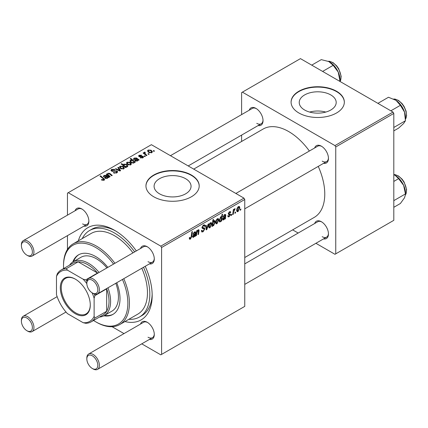<?xml version="1.0" encoding="UTF-8"?>
<svg xmlns="http://www.w3.org/2000/svg" width="428" height="428" viewBox="0 0 428 428"><rect width="100%" height="100%" fill="white"/><g stroke="black" fill="none" stroke-linecap="round" stroke-linejoin="round"><path stroke-width="0.64" d="M330.78 94.925A18.484 10.673 0 0 0 310.637 92.614A18.484 10.673 0 0 0 299.226 102.474A18.484 10.673 0 0 0 304.64 110.017A18.484 10.673 0 0 0 324.782 112.329A18.484 10.673 0 0 0 336.194 102.474A18.484 10.673 0 0 0 330.78 94.925M325.772 112.072A18.484 10.673 0 0 0 309.647 112.072M336.536 91.239A26.627 15.371 0 0 0 307.518 87.906A26.627 15.371 0 0 0 291.083 102.11A26.627 15.371 0 0 0 298.883 112.981A26.627 15.371 0 0 0 327.896 116.314A26.627 15.371 0 0 0 344.337 102.11A26.627 15.371 0 0 0 336.536 91.239M344.337 102.292A26.627 15.371 0 0 0 336.536 91.603A26.627 15.371 0 0 0 307.662 88.232A26.627 15.371 0 0 0 291.083 102.292M159.505 193.809A18.484 10.673 180 0 1 154.091 186.266A18.484 10.673 180 0 1 165.502 176.406A18.484 10.673 180 0 1 185.645 178.717A18.484 10.673 180 0 1 191.059 186.266A18.484 10.673 180 0 1 179.648 196.126A18.484 10.673 180 0 1 159.505 193.809M191.402 175.031A26.627 15.371 0 0 0 162.383 171.698A26.627 15.371 0 0 0 145.948 185.902A26.627 15.371 0 0 0 153.748 196.773A26.627 15.371 0 0 0 182.767 200.106A26.627 15.371 0 0 0 199.202 185.902A26.627 15.371 0 0 0 191.402 175.031M199.202 186.084A26.627 15.371 0 0 0 191.402 175.394A26.627 15.371 0 0 0 162.528 172.029A26.627 15.371 0 0 0 145.948 186.084M314.671 147.965A9.983 5.767 60 0 1 321.396 146.178L321.396 146.178A9.983 5.767 60 0 1 328.458 158.408A9.983 5.767 60 0 1 323.547 163.341M321.803 146.424A8.876 5.125 -120 0 0 317.742 146.194L235.876 193.461M249.24 110.194A9.983 5.767 60 0 1 255.971 108.407L255.971 108.407A9.983 5.767 60 0 1 263.027 120.632A9.983 5.767 60 0 1 258.116 125.564M256.372 108.653A8.876 5.125 -120 0 0 252.317 108.418L170.446 155.685M314.671 223.518A9.983 5.767 60 0 1 321.396 221.731L321.396 221.731A9.983 5.767 60 0 1 328.458 233.961A9.983 5.767 60 0 1 323.547 238.888M321.803 221.977A8.876 5.125 -120 0 0 317.742 221.741L244.752 263.883M75.082 210.742A9.983 5.767 60 0 1 81.807 208.955L81.807 208.955A9.983 5.767 60 0 1 88.869 221.185A9.983 5.767 60 0 1 83.958 226.118M82.213 209.201A8.876 5.125 -120 0 0 78.153 208.971L23.24 240.675A8.876 5.125 60 0 1 27.676 241.114A8.876 5.125 60 0 1 33.475 248.936A8.876 5.125 60 0 1 32.116 256.046A8.876 5.125 60 0 1 27.676 255.607L26.889 255.158A7.768 4.483 -120 0 0 32.384 251.985A7.768 4.483 -120 0 0 26.889 242.473A7.768 4.483 -120 0 0 21.4 245.645A7.768 4.483 -120 0 0 26.889 255.158L27.676 255.607M140.512 248.518A9.983 5.767 60 0 1 147.237 246.731L147.237 246.731A9.983 5.767 60 0 1 154.294 258.961A9.983 5.767 60 0 1 149.388 263.889M147.639 246.977A8.876 5.125 -120 0 0 143.583 246.742L88.666 278.451A8.876 5.125 60 0 1 93.106 278.89A8.876 5.125 60 0 1 98.9 286.712A8.876 5.125 60 0 1 97.541 293.822A8.876 5.125 60 0 1 93.106 293.383L92.32 292.929A7.768 4.483 -120 0 0 97.809 289.761A7.768 4.483 -120 0 0 92.32 280.249A7.768 4.483 -120 0 0 86.831 283.416A7.768 4.483 -120 0 0 92.32 292.929L93.106 293.383M140.512 324.066A9.983 5.767 60 0 1 147.237 322.279L147.237 322.279A9.983 5.767 60 0 1 154.294 334.509A9.983 5.767 60 0 1 149.388 339.441M147.639 322.525A8.876 5.125 -120 0 0 143.583 322.295L88.666 353.999A8.876 5.125 60 0 1 93.106 354.438A8.876 5.125 60 0 1 98.9 362.259A8.876 5.125 60 0 1 97.541 369.375A8.876 5.125 60 0 1 93.106 368.931L92.32 368.481A7.768 4.483 -120 0 0 97.809 365.309A7.768 4.483 -120 0 0 92.32 355.796A7.768 4.483 -120 0 0 86.831 358.969A7.768 4.483 -120 0 0 92.32 368.481L93.106 368.931M78.329 240.857A53.254 30.746 60 0 1 114.522 230.291L114.522 230.291A53.254 30.746 60 0 1 136.339 250.926M115.715 231.002A49.926 28.826 -120 0 0 91.913 229.173L89.559 230.531A49.926 28.826 -120 0 0 82.262 238.589M244.752 257.517L314.2 217.419A51.034 29.468 -120 0 0 318.25 166.396M309.374 151.025A51.034 29.468 -120 0 0 288.681 131.551A51.034 29.468 -120 0 0 263.166 129.021L193.713 169.119M243.965 198.132L244.752 199.491L161.591 247.502L160.805 246.143L243.965 198.132L151.394 144.685L67.453 193.151L67.453 215.15M67.453 235.646L67.453 249.428M161.591 247.502L161.591 354.395L160.805 354.844L141.754 343.845M124.002 333.599L112.066 326.708M229.141 216.739L228.135 216.9L227.776 215.878L228.349 215.466L228.589 216.226L229.167 216.145L229.916 215.006L228.557 214.449L228.274 213.77L229.472 211.769L230.446 211.614L230.772 212.416L230.2 212.828L229.986 212.283L229.445 212.363L228.846 213.342L228.9 213.679L230.2 213.952L230.483 214.626L229.141 216.739L227.776 215.953M229.799 214.674L228.29 214M228.322 213.347L229.371 213.818M225.208 215.493L224.486 215.225L222.999 216.905L224.54 214.615L225.508 214.455L225.797 215.097L225.438 218.788L224.85 219.131L224.791 218.59L223.657 219.901L222.956 219.981L222.64 219.157L224.165 216.809L225.133 216.087L225.053 215.113L224.374 214.722M218.788 219.864L217.012 223.742L216.092 223.844L215.653 222.688C215.6 221.11 216.199 219.783 217.456 218.703L218.344 218.606L218.788 219.864L218.098 219.468M190.385 239.113L189.567 239.236L189.315 237.754L189.888 237.342L189.834 237.925L190.423 238.348L191.172 236.721L191.83 231.853L192.413 231.521L191.733 236.561L190.385 239.113L189.267 238.466M189.417 237.679L190.423 238.348M212.646 225.342L212.518 226.251L212.015 226.54L212.941 219.666L213.519 219.334L213.187 221.736L214.128 220.629L214.808 220.57L215.225 221.859L213.609 225.706L212.967 225.781L212.213 225.085M208.714 223.833L206.901 229.494L206.2 229.9L205.654 225.604L206.226 225.272L206.628 228.937L208.099 224.192L208.714 223.833M201.39 230.644L203.123 231.013L204.242 229.312L204.092 228.841L202.605 228.622L201.957 227.605L203.493 225.037L204.632 224.866L205.098 225.947L204.525 226.482L204.252 225.679L203.477 225.791L202.53 227.236L202.744 227.68L204.429 227.889L204.809 228.921L203.086 231.778L201.839 232.003L201.39 230.612L201.957 230.205L202.219 231.174L201.39 230.692M204.092 228.841L201.957 227.6M202.037 226.952L202.744 227.68M240.889 208.966L240.755 209.95L240.183 210.276L240.306 209.303L240.889 208.966M244.752 199.491L244.752 306.384L161.591 354.395M211.801 223.898L210.02 227.776L209.099 227.878L208.661 226.722C208.607 225.144 209.212 223.817 210.469 222.742L211.357 222.646L211.801 223.898L211.111 223.502M195.114 232.869L194.392 232.597L192.9 234.282L194.44 231.992L195.409 231.832L195.698 232.474L195.345 236.165L194.756 236.507L194.697 235.967L193.563 237.278L192.857 237.353L192.547 236.534L194.066 234.186L195.034 233.463L194.959 232.49L194.275 232.099M196.789 233.19L196.473 235.512L195.896 235.849L196.57 230.847L197.148 230.51L197.035 231.35L198.223 229.809L198.806 229.734L199.063 230.446L198.544 234.319L197.966 234.651L198.485 230.799L198.041 230.489L196.789 233.19L196.292 232.907M198.485 230.799L197.693 230.291M221.651 220.982L221.073 221.313L221.174 220.613L220.201 221.897L219.575 221.95L219.147 220.629L220.725 216.819L221.624 217.066L221.998 214.433L222.576 214.102L221.651 220.982L221.158 220.698M221.351 216.755L221.624 217.066L221.003 216.707M239.83 207.719L238.048 211.593L237.128 211.7L236.689 210.539C236.636 208.96 237.24 207.634 238.498 206.558L239.386 206.462L239.83 207.719L239.14 207.318M235.609 212.015L235.48 212.994L234.908 213.326L235.026 212.352L235.609 212.015M233.57 212.256L233.276 214.268L232.698 214.599L233.372 209.597L233.95 209.265L233.806 210.303L234.731 208.73L235.122 208.677L233.57 212.256L233.057 211.956M231.762 214.235L231.628 215.22L231.056 215.546L231.174 214.572L231.762 214.235M145.333 156.338L144.76 156.669L144.097 156.145L144.68 155.808L145.333 156.338M149.185 154.112L148.612 154.444L147.949 153.919L148.532 153.582L149.185 154.112M140.197 157.82L140.625 157.408L142.444 157.509L142.578 156.723L139.052 156.584L138.565 155.936L139.111 155.236L141.62 155.182L141.122 155.557L139.582 155.541L139.533 156.204L142.091 156.118L143.107 156.37L143.562 157.017L142.915 157.814L140.197 157.82M142.818 157.868L142.578 156.723M139.582 155.541L139.533 156.776M134.322 162.587L134.322 162.052L133.975 162.977L131.294 162.645L129.914 160.998L130.363 160.286L131.92 160.147L130.214 158.724L130.791 158.392L135.355 162.1L134.777 162.431L134.322 162.052L134.36 162.335M116.865 172.853L113.302 172.762L113.811 172.398L114.763 172.778L116.261 172.463L116.812 171.783L116.453 171.291L111.558 171.098L110.911 170.258L111.638 169.365L114.832 169.36L114.437 169.793L112.259 169.75L112.093 170.745L116.972 170.927L117.652 171.842L116.865 172.853M111.772 171.205L111.772 170.328L112.093 171.323M123.794 168.851L120.846 168.718L119.471 167.075L120.108 166.208L123.109 166.401L124.398 167.969L123.794 168.851M107.417 175.191L107.861 173.276L109.675 173.351L112.243 175.437L111.671 175.774L109.108 173.693L108.182 173.666L107.803 174.255L110.178 176.636L109.6 176.967L106.283 174.271L106.861 173.939L107.417 174.389L107.391 174.1M103.555 180.429L103.276 178.765L100.045 176.143L100.623 175.806L104.673 179.509L104.165 180.188L101.377 179.819L101.88 179.45L103.555 179.797L103.822 179.434L103.822 180.349M160.805 246.143L68.234 192.696M108.461 177.625L107.904 177.374L107.337 178.353L105.17 178.278L104.63 177.577L106.24 176.02L104.528 175.774L104.138 176.277L104.395 176.759L103.753 177.048L103.399 176.315L104.079 175.459L106.385 175.336L109.049 177.283L108.461 177.625M126.223 167.369L125.72 167.658L121.156 163.956L121.734 163.619L123.318 164.919L123.767 164.095L126.474 164.395L127.844 166.048L127.383 166.781L125.629 166.877L126.223 167.369M120.605 170.612L119.904 171.018L115.362 169.028L115.934 168.696L119.717 170.414L117.807 167.616L118.422 167.262L120.605 170.612M130.786 164.817L127.833 164.684L126.463 163.036L127.095 162.169L130.096 162.367L131.385 163.935L130.786 164.817M138.554 160.249L137.998 159.997L137.436 160.982L135.264 160.901L134.724 160.206L136.339 158.649L134.627 158.403L134.232 158.9L134.488 159.382L133.846 159.671L133.493 158.943L134.178 158.082L136.478 157.959L139.143 159.911L138.554 160.249M151.822 152.673L148.874 152.534L147.5 150.891L148.136 150.025L151.138 150.217L152.427 151.785L151.822 152.673M144.889 152.641L145.675 154.294L146.981 155.385L146.403 155.717L143.086 153.021L143.664 152.689L144.343 153.251L144.375 152.197L144.905 152.058L145.301 152.55L144.685 152.994L144.685 154.321M144.134 152.614L144.375 152.197L144.375 154.069M154.46 151.068L153.887 151.394L153.224 150.875L153.807 150.538L154.46 151.068M128.86 319.299A49.926 28.826 -120 0 0 139.485 317.009L141.839 315.65A49.926 28.826 -120 0 0 152.159 294.122M393.022 112.072L393.808 113.431L335.755 146.948L334.969 145.59L393.022 112.072L300.451 58.625L241.611 92.598L241.611 114.597M241.611 135.093L241.611 141.465M335.755 146.948L335.755 253.841L334.969 254.296L315.918 243.297M298.166 233.046L292.645 229.863M335.755 253.841L393.808 220.324L393.808 113.431M334.969 145.59L242.398 92.143M322.182 161.126A8.876 5.125 -120 0 0 326.618 161.565A8.876 5.125 -120 0 0 328.447 157.937M256.752 123.35A8.876 5.125 -120 0 0 261.192 123.794A8.876 5.125 -120 0 0 263.017 120.161M322.182 236.679A8.876 5.125 -120 0 0 326.618 237.117A8.876 5.125 -120 0 0 328.447 233.485M145.215 266.302A53.254 30.746 60 0 1 152.175 295.513A53.254 30.746 60 0 1 124.928 321.567M148.018 337.227A8.876 5.125 -120 0 0 152.459 337.665A8.876 5.125 -120 0 0 154.283 334.038M148.018 261.679A8.876 5.125 -120 0 0 152.459 262.118A8.876 5.125 -120 0 0 154.283 258.485M82.593 223.903A8.876 5.125 -120 0 0 87.028 224.342A8.876 5.125 -120 0 0 88.858 220.714M101.88 180.167L101.88 179.45M102.303 180.359L102.303 179.755M100.623 176.614L100.623 175.806M103.967 180.29L103.967 178.524M106.24 176.737L106.24 176.02M104.079 176.903L104.079 175.459M106.385 176.63L106.385 175.336M107.027 176.711L107.027 175.817M108.455 177.625L108.455 177.015M107.016 177.962L107.407 177.385L106.647 176.368L105.737 177.946L107.016 177.962L107.016 178.497M105.737 178.519L105.432 177.545L105.432 178.412M106.861 174.742L106.861 173.939M107.861 173.977L107.861 173.276M109.675 174.116L109.675 173.351M121.734 164.422L121.734 163.619M123.318 165.711L123.318 164.919M123.767 166.075L123.767 164.095M126.474 165.128L126.474 164.395M125.629 167.589L125.629 166.877M124.291 166.503L124.291 165.722L125.072 166.321L126.838 166.519L127.116 166.08L127.116 166.904M126.838 166.974L126.838 166.519C127.234 165.855 126.929 165.256 125.912 164.726L124.077 164.491L123.82 166.118M124.077 164.491L124.291 165.722M125.072 167.134L125.072 166.321M120.108 168.199L120.108 166.208M123.109 167.15L123.109 166.401M120.584 166.508L120.225 167.048L121.354 168.354L123.301 168.562L123.628 168.049L122.536 166.727L120.584 166.508M121.354 168.958L121.354 168.354M123.301 169.065L123.301 168.562M115.934 169.279L115.934 168.696M119.717 170.933L119.717 170.414M118.422 168.536L118.422 167.262M113.811 173.019L113.811 172.398M113.982 173.089L113.982 172.5M114.763 173.297L114.763 172.778M116.261 173.137L116.261 172.463M111.638 171.141L111.638 169.365M112.799 171.435L112.799 170.906M116.972 172.789L116.972 170.927M127.095 164.159L127.095 162.169M130.096 163.116L130.096 162.367M127.571 162.474L127.212 163.014L128.347 164.32L130.289 164.529L130.615 164.015L129.524 162.694L127.571 162.474M128.347 164.924L128.347 164.32M130.289 165.026L130.289 164.529M130.363 161.918L130.363 160.286M131.92 160.473L131.92 160.147M130.791 159.205L130.791 158.392M133.664 163.105L133.83 161.912L132.61 160.751L130.898 160.554L130.642 162.196M130.898 160.554C130.524 161.179 130.808 161.747 131.749 162.244L132.964 162.694L133.664 162.581L133.83 161.912M131.749 162.881L131.749 162.244M132.964 163.18L132.964 162.694M131.91 162.95L131.91 162.34M136.339 159.36L136.339 158.649M134.178 159.526L134.178 158.082M136.478 159.253L136.478 157.959M137.126 159.334L137.126 158.44M138.549 160.249L138.549 159.639M137.115 160.586L137.5 160.008L136.741 158.991L135.837 160.57L137.115 160.586L137.115 161.121M135.837 161.142L135.532 160.168L135.532 161.035M140.625 158.023L140.625 157.408M142.444 158.034L142.444 157.509M139.111 156.616L139.111 155.236M139.913 156.835L139.913 156.354M142.091 156.595L142.091 156.118M143.107 157.697L143.107 156.37M148.136 152.015L148.136 150.025M151.138 150.966L151.138 150.217M148.612 150.324L148.254 150.865L149.383 152.17L151.33 152.379L151.656 151.865L150.565 150.549L148.612 150.324M149.383 152.78L149.383 152.17M151.33 152.882L151.33 152.379M148.532 154.38L148.532 153.582M143.664 153.492L143.664 152.689M144.343 154.043L144.343 153.251M144.905 152.63L144.905 152.058M144.68 156.605L144.68 155.808M153.807 151.33L153.807 150.538M240.263 209.661L240.755 209.95M201.39 230.799L203.086 231.778M201.957 227.61L203.979 228.777M203.509 225.032L205.098 225.947M203.386 225.101L205.098 226.091M202.915 225.465L203.477 225.791M201.979 227.284L204.809 228.921M206.093 229.028L206.901 229.494M206.034 228.595L206.628 228.937M208.671 226.995L210.02 227.776M210.234 222.892L210.929 223.293L210.442 223.33L209.233 226.321L210.025 227.198L211.229 224.224L210.009 223.079M208.704 226.016L209.233 226.321M208.661 226.738L210.025 227.198M212.085 226L212.518 226.251M212.7 221.458L213.187 221.736M214.53 221.458L215.225 221.859M212.234 224.909L213.609 225.706M212.978 223.223L212.85 224.347L213.561 225.155L214.653 222.196L213.941 221.313L212.978 223.223L212.502 222.945M213.593 221.11L214.358 221.271L213.759 220.923M212.261 224.695L213.561 225.155M212.347 224.058L212.85 224.347M191.236 236.272L191.733 236.561M192.552 236.695L193.563 237.278M193.954 232.345L194.392 232.597M193.039 233.79L193.472 234.036M194.665 231.88L195.698 232.474M195.098 233.089L195.607 233.378M194.697 235.256L195.28 235.593M194.515 235.689L195.345 236.165M193.74 236.598L194.938 234.095L193.114 236.208L193.74 236.598L192.627 235.924M194.547 233.87L194.938 234.095M195.981 235.229L196.473 235.512M196.543 231.066L197.035 231.35M198.1 229.889L199.063 230.446M198.052 234.036L198.544 234.319M215.664 222.961L217.012 223.742M217.226 218.858L217.916 219.259L217.435 219.297L216.22 222.287L217.012 223.159L218.221 220.19L216.996 219.045M215.691 221.982L216.22 222.287M215.653 222.704L217.012 223.159M219.206 221.324L220.201 221.897M220.511 216.975L221.153 217.344L220.757 217.376L219.719 220.158L219.939 221.185L220.388 221.212L221.046 220.265L221.442 218.173L220.34 217.135M219.2 219.858L219.719 220.158M220.013 221.249L219.147 220.752L220.388 221.212M219.179 220.04L219.719 220.35M222.646 219.318L223.657 219.901M224.047 214.968L224.486 215.225M223.138 216.413L223.566 216.659M224.764 214.503L225.797 215.097M225.198 215.712L225.7 216.006M224.791 217.879L225.374 218.216M224.614 218.312L225.438 218.788M223.839 219.222L225.037 216.718L223.213 218.831L223.839 219.222L222.726 218.548M224.647 216.493L225.037 216.718M229.558 211.721L230.772 212.416M229.017 212.111L229.445 212.363M228.397 213.08L228.846 213.342M228.975 213.754L230.483 214.626M236.7 210.817L238.048 211.593M238.262 206.713L238.958 207.109L238.471 207.147L237.262 210.137L238.054 211.015L239.257 208.045L238.038 206.895M236.732 209.832L237.262 210.137M236.689 210.555L238.054 211.015M234.983 212.711L235.48 212.994M232.784 213.979L233.276 214.268M233.319 210.02L233.806 210.303M234.314 209.19L234.892 209.527M234.228 209.329L234.608 209.543M231.131 214.931L231.628 215.22M107.867 267.361A34.395 19.859 -120 0 0 95.695 256.559A34.395 19.859 -120 0 0 78.495 254.858A34.395 19.859 -120 0 0 72.776 262.011M78.891 254.639A34.395 19.859 -120 0 0 73.562 261.545M93.555 320.465A45.486 26.263 -120 0 0 95.69 321.781A45.486 26.263 -120 0 0 124.061 318.528A45.486 26.263 -120 0 0 122.44 279.447M113.564 264.076A45.486 26.263 -120 0 0 95.695 247.502A45.486 26.263 -120 0 0 63.526 266.072A45.486 26.263 -120 0 0 63.601 268.581M96.477 322.236L95.69 321.781A45.486 26.263 -120 0 0 95.695 321.781L96.477 322.236A46.599 26.905 60 0 0 119.776 324.542L137.821 314.125A46.599 26.905 -120 0 0 141.829 268.254M63.526 266.072L63.526 265.167A46.599 26.905 60 0 1 73.177 243.832A46.599 26.905 60 0 1 96.477 246.143A46.599 26.905 60 0 1 114.913 263.295M123.788 278.671A46.599 26.905 60 0 1 119.776 324.542M132.953 252.878A46.599 26.905 -120 0 0 114.522 235.726A46.599 26.905 -120 0 0 91.223 233.415L73.177 243.832M139.485 317.009A49.926 28.826 -120 0 0 143.524 267.275M134.649 251.899A49.926 28.826 -120 0 0 114.522 233.009A49.926 28.826 -120 0 0 89.559 230.531M69.539 265.151A31.067 17.933 60 0 1 73.102 261.813L80.946 257.287A31.067 17.933 60 0 1 96.477 258.822A31.067 17.933 60 0 1 106.925 267.907M115.801 283.283A31.067 17.933 60 0 1 112.008 311.092L104.165 315.623A31.067 17.933 60 0 1 99.494 317.036M103.833 315.805A34.395 19.859 -120 0 0 112.89 314.425A34.395 19.859 -120 0 0 116.742 282.737M104.63 315.35A34.395 19.859 -120 0 0 113.276 314.195M393.808 127.469L405.45 120.744L403.631 123.505L398.602 128.111L393.808 130.882M390.85 110.82L400.383 105.315L404.519 112.104L405.45 120.744M377.913 103.351L388.474 97.252L396.028 100.361L400.383 105.315M405.493 118.818L405.493 117.732A14.643 8.453 -120 0 0 404.519 112.104A14.643 8.453 -120 0 0 396.028 100.361A14.643 8.453 -120 0 0 395.14 99.799A14.643 8.453 -120 0 0 395.065 99.756M340.067 81.154L340.067 79.961A14.643 8.453 -120 0 0 340.03 78.913A14.643 8.453 -120 0 0 338.2 72.038L340.057 81.497M339.265 81.036L340.019 80.598M322.616 71.422L333.177 65.329L338.2 72.038A14.643 8.453 -120 0 0 329.71 62.028A14.643 8.453 -120 0 0 329.651 61.99M311.728 65.142L321.262 59.636L328.822 61.557L333.177 65.329M393.808 207.302L400.383 203.503L404.519 197.79L405.493 194.526L405.45 193.921L393.808 200.646M393.808 181.424L398.602 178.653L403.631 185.361L405.45 193.921M393.808 174.678L395.103 175.33L398.602 178.653M405.493 194.483L405.493 193.285A14.643 8.453 -120 0 0 403.631 185.361A14.643 8.453 -120 0 0 395.14 175.352A14.643 8.453 -120 0 0 395.076 175.314M86.831 283.416L86.831 282.512A8.876 5.125 60 0 1 88.666 278.451M86.831 358.969L86.831 358.065A8.876 5.125 60 0 1 88.666 353.999M21.4 245.645L21.4 244.736A8.876 5.125 60 0 1 23.24 240.675M27.676 331.16L26.889 330.705A7.768 4.483 -120 0 0 32.384 327.532A7.768 4.483 -120 0 0 26.889 318.025A7.768 4.483 -120 0 0 21.4 321.193A7.768 4.483 -120 0 0 26.889 330.705L27.676 331.16A8.876 5.125 60 0 0 32.116 331.598A8.876 5.125 60 0 0 33.475 324.488A8.876 5.125 60 0 0 27.676 316.666A8.876 5.125 60 0 0 23.24 316.222A8.876 5.125 60 0 0 21.4 320.288L21.4 321.193M60.311 287.766A21.191 12.235 60 0 1 75.296 279.115A21.191 12.235 60 0 1 90.281 305.068A21.191 12.235 60 0 1 75.296 313.719A21.191 12.235 60 0 1 60.311 287.766M75.531 279.254A20.523 11.85 -120 0 0 65.505 278.371A20.523 11.85 -120 0 0 61.252 287.766A20.523 11.85 -120 0 0 70.213 308.422A20.523 11.85 -120 0 0 86.028 313.922A20.523 11.85 -120 0 0 90.276 304.795M107.958 287.809A31.067 17.933 60 0 1 110.601 301.398A31.067 17.933 60 0 1 104.165 315.623M97.712 273.225A29.955 17.297 -120 0 0 97.552 273.032L78.142 261.829L66.377 268.624L67.453 270.148A28.847 16.655 -120 0 0 56.469 276.488L56.469 294.608A28.847 16.655 -120 0 0 67.453 313.628L83.139 322.691A28.847 16.655 -120 0 0 94.123 316.346L94.909 318.041A29.955 17.297 60 0 1 91.057 321.91L102.827 315.115A29.955 17.297 -120 0 0 106.674 311.247A29.955 17.297 -120 0 0 109.028 301.398A29.955 17.297 -120 0 0 106.674 288.836A29.955 17.297 -120 0 0 106.593 288.6M86.831 283.652A28.847 16.655 -120 0 0 83.139 279.206L85.782 279.826L97.552 273.032A29.955 17.297 -120 0 0 78.142 261.829A29.955 17.297 -120 0 0 72.872 263.231L61.102 270.02A29.955 17.297 60 0 1 66.377 268.624M94.909 318.041L106.674 311.247L106.674 288.836L94.909 295.63L94.123 298.23A28.847 16.655 -120 0 0 92.116 292.811M73.102 261.813A31.067 17.933 60 0 1 99.082 272.438M56.469 276.488L57.25 273.888A29.955 17.297 60 0 1 61.102 270.02M91.057 321.91A29.955 17.297 60 0 1 85.782 323.306L83.139 322.691M94.123 316.346L94.123 298.23M83.139 279.206L67.453 270.148M85.782 279.826A29.955 17.297 60 0 1 86.938 281.233M94.267 293.929A29.955 17.297 60 0 1 94.909 295.63M105.416 178.406L105.416 176.662M107.797 177.904L107.797 176.513M110.269 174.613L110.269 173.795M108.637 176.186L108.637 175.384M124.928 167.022L124.928 166.235M118.428 170.371L118.428 169.798M114.351 171.275L114.351 170.67M135.516 161.03L135.516 159.286M137.891 160.527L137.891 159.141M140.737 156.766L140.737 156.29M145.675 155.129L145.675 154.294M201.984 227.926L203.289 228.686M205.868 227.273L206.515 227.648M212.368 223.903L212.85 224.176M194.895 234.367L195.382 234.651M193.756 234.4L194.226 234.672M198.474 230.997L198.977 231.286M224.994 216.991L225.481 217.274M223.849 217.023L224.32 217.296M405.493 119.182A12.203 7.046 -120 0 0 406.407 116.036A12.203 7.046 -120 0 0 402.566 104.651A12.203 7.046 -120 0 0 393.76 99.082M340.062 81.416A12.203 7.046 -120 0 0 340.977 76.548A12.203 7.046 -120 0 0 328.271 61.306M405.487 194.74A12.203 7.046 -120 0 0 406.407 189.877A12.203 7.046 -120 0 0 393.808 174.629M104.138 176.277L104.138 176.876M107.407 177.385L107.407 178.316M107.803 174.255L107.803 175.501M120.225 167.048L120.225 168.295M123.628 168.049L123.628 168.942M116.812 171.783L116.812 172.885M127.212 163.014L127.212 164.261M130.615 164.015L130.615 164.903M133.9 162.201L133.9 163.014M134.232 158.9L134.232 159.5M137.5 160.008L137.5 160.939M139.319 155.888L139.319 156.707M148.254 150.865L148.254 152.111M151.656 151.865L151.656 152.759M204.252 225.679L203.321 225.144M190.011 238.401L189.283 237.979M193.29 236.663L192.563 236.24M198.351 230.446L197.822 230.141M223.389 219.286L222.662 218.863M228.589 216.226L227.873 215.808M229.986 212.283L229.296 211.881M228.964 213.743L228.317 213.374M405.493 119.278L406.6 115.774L406.108 111.216L404.128 106.513L402.106 103.629L398.505 100.441L395.071 99.087L393.674 99.039M340.067 81.502L340.651 80.373L341.17 76.28L338.703 68.737L336.675 65.859L333.08 62.665L329.646 61.311L328.18 61.268M393.808 174.581L395.071 174.64L398.505 175.988L402.106 179.182L404.128 182.061L406.6 189.604L406.086 193.675L405.482 194.847M326.618 161.565L244.752 208.832M152.459 262.118L97.541 293.822M97.541 369.375L152.459 337.665M244.752 284.385L326.618 237.117M32.116 256.046L87.028 224.342M188.197 165.936L261.192 123.794M57.133 296.652L23.24 316.222M66.008 312.028L32.116 331.598"/></g></svg>
